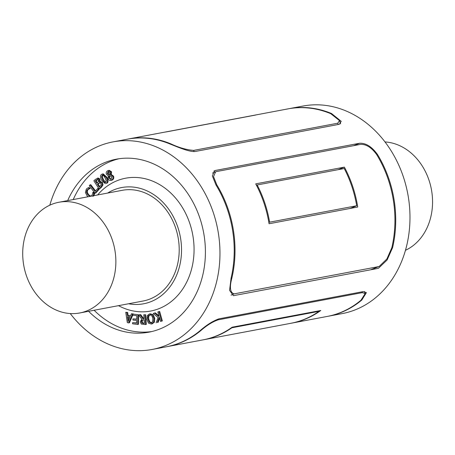 <?xml version="1.0" encoding="UTF-8"?>
<svg xmlns="http://www.w3.org/2000/svg" width="455" height="455" viewBox="0 0 455 455"><rect width="100%" height="100%" fill="white"/><g stroke="black" fill="none" stroke-linecap="round" stroke-linejoin="round"><path stroke-width="0.68" d="M98.246 180.015L98.547 181.363L96.784 183.325L95.294 180.965L97.387 179.452L98.246 180.015M98.178 179.304L96.085 180.817L97.353 182.825M96.085 180.817L95.294 180.965M100.862 183.416L101.152 184.997L99.241 187.198L97.353 184.218L99.554 182.614L100.862 183.416M100.345 182.466L98.144 184.07L99.81 186.698M98.144 184.07L97.353 184.218M100.049 181.488L102.506 182.449L103.001 184.849L101.59 187.107L99.764 188.706L98.974 188.853L100.794 187.255L102.21 185.003L101.715 182.597L99.258 181.636L99.031 179.088L97.302 178.195L98.217 178.03L95.55 179.315L93.866 180.789L98.974 188.853M103.001 184.849L102.21 185.003M98.217 178.03L99.821 178.94L100.02 181.448M100.481 181.352L99.258 181.636M90.158 188.592L89.311 188.819L90.158 188.592L89.146 187.517L87.297 188.216L86.228 189.297L85.426 192.539L87.189 195.991L88.02 196.765M89.368 188.745L88.35 187.665M89.225 188.825L87.735 189.917L87.246 192.186L86.45 192.334L86.939 190.065L88.759 188.893M87.246 192.186L88.697 194.854L91.08 196.23M90.289 196.378L87.906 195.007L86.45 192.334M94.612 193.335L94.287 194.666L93.497 194.814L93.821 193.483L94.612 193.335L93.611 192.266L92.814 192.419L92.729 193.785L91.341 196.139M93.821 193.483L92.814 192.419M94.287 194.666L93.554 196.133M92.763 196.281L93.497 194.814M138.701 315.002L138.462 324.301L137.672 324.449L137.922 314.701L132.82 314.069L132.792 315.224L136.807 315.719L136.716 319.342L132.974 318.875L132.945 320.03L136.688 320.491L136.619 323.164L132.604 322.669L132.576 323.818L137.672 324.449M136.625 322.919L132.604 322.669M136.722 319.091L132.974 318.875M137.922 314.701L132.82 314.069M141.386 321.839L141.738 320.292L144.121 319.751L144.377 323.437L141.988 323.13L141.386 321.839L142.176 321.685L142.779 322.982L141.988 323.13M143.001 319.768L141.738 320.292M142.529 320.138L142.176 321.685M142.779 322.982L144.366 323.295M138.57 314.826L140.76 314.661L143.598 318.528L142.807 318.676L139.969 314.809L138.57 314.826L141.755 319.057L140.265 321.952L141.334 324.085L145.532 324.551L144.855 314.746L143.774 314.763L144.047 318.665L142.807 318.676M140.76 314.661L139.969 314.809M143.598 318.528L144.036 318.523M144.855 314.746L143.774 314.763M145.645 314.598L146.322 324.398L145.532 324.551M147.994 319.382C147.608 316.782 148.182 315.332 149.718 315.031C151.27 314.809 152.306 315.986 152.835 318.563L152.698 321.605L151.106 322.913L149.166 322.208L147.994 319.382L148.785 319.234L149.957 322.055L151.896 322.766M150.508 314.883C148.978 315.184 148.404 316.635 148.785 319.234M150.184 313.791L153.125 314.65L154.728 318.227L154.433 322.134L153.642 322.282L153.938 318.375L152.334 314.797L149.53 313.916L147.192 315.673L146.891 319.569L148.506 323.152L151.305 324.028L152.169 323.869L151.447 324.005M154.433 322.134L152.101 323.88M151.305 324.028L153.642 322.282M162.35 320.929L160.535 321.412L162.35 320.929L159.665 311.459L157.851 311.948L158.926 315.73L158.653 316.498L154.592 313.029L155.382 312.881L158.875 315.867M161.559 321.076L158.875 311.612M159.631 318.221L158.169 322.311L157.379 322.459L159.301 317.067L160.535 321.412M158.169 322.311L157.379 322.459M154.592 313.029L153.261 313.467L158.118 317.59L156.133 322.874M127.451 316.623L129.942 317.272L128.151 321.458L127.451 316.623M128.299 316.845L128.759 320.036M132.797 315.059L129.419 322.777L128.629 322.925L132.513 314.058L131.427 313.774L130.369 316.259L127.286 315.463L126.882 312.596L125.751 312.301L127.309 322.584L128.629 322.925M126.882 312.596L127.673 312.443L125.751 312.301M127.673 312.443L128.082 315.309L127.286 315.463M128.082 315.309L130.505 315.941M132.513 314.058L133.304 313.91L131.427 313.774M97.649 188.586L98.439 188.438L99.122 189.314L95.766 193.011L94.976 193.165L98.331 189.468L97.649 188.586L95.067 191.436L90.005 184.872L89.237 185.72L94.976 193.165M95.556 190.895L90.795 184.724L90.005 184.872M99.122 189.314L98.331 189.468M105.679 182.392L104.172 182.159L102.62 179.719L101.522 176.927L102.085 175.329L103.547 175.539L105.139 178.002L106.231 180.794L105.679 182.392L105.224 182.591M102.921 175.152L102.312 176.779L103.41 179.571L105.628 182.427M102.085 175.329L102.529 175.13M102.421 174.015L103.211 173.861L106.868 177.217C108.426 180.254 108.461 182.25 106.953 183.2L106.163 183.348C107.664 182.398 107.636 180.402 106.072 177.37L102.421 174.015L101.601 174.367C100.089 175.317 100.111 177.313 101.681 180.356L105.332 183.712M108.574 174.589L109.365 174.441L108.136 173.474L108.808 171.507L108.011 171.654L109.826 172.445L109.826 174.629L108.574 174.589L107.346 173.622L108.011 171.654L108.426 171.507M109.365 174.441L109.888 174.487M111.111 179.321L108.95 178.144L109.007 175.778L110.303 175.795L111.788 176.915L111.111 179.321L110.747 179.452M109.797 175.63L109.74 177.99L111.139 179.304M108 178.735L109.399 180.345L111.464 180.231C112.88 179.344 113.306 178.024 112.743 176.284L110.525 174.646L110.781 171.939L108.415 170.488L107.659 170.756C106.334 171.569 105.918 172.741 106.419 174.265L108.284 175.732L108 178.735M108.415 170.488L109.206 170.341L111.572 171.791L111.316 174.498L110.525 174.646M111.316 174.498L110.542 174.68M111.333 174.532L113.534 176.136C114.097 177.877 113.67 179.19 112.254 180.083L110.707 180.499M119.091 158.727A88.014 72.18 -100.7 0 0 73.227 199.557M94.111 310.259A88.014 72.18 -100.7 0 0 151.703 331.57M97.615 194.956A67.59 55.436 79.3 0 1 170.915 193.153A67.59 55.436 79.3 0 1 187.42 280.627A67.59 55.436 79.3 0 1 118.499 305.658M128.537 303.764A59.144 48.509 -100.7 0 0 180.294 236.674A59.144 48.509 -100.7 0 0 107.647 193.062M79.733 312.972L143.069 301.022A56.329 46.2 -100.7 0 0 178.024 237.106A56.329 46.2 -100.7 0 0 122.185 190.321L58.849 202.27A56.329 46.2 -100.7 0 0 26.242 275.207A56.329 46.2 -100.7 0 0 79.733 312.972A56.329 46.2 -100.7 0 0 87.081 310.799A56.329 46.2 -100.7 0 0 113.665 244.5A56.329 46.2 -100.7 0 0 58.849 202.27M385.01 141.932A56.329 46.2 79.3 0 1 431.374 189.303A56.329 46.2 79.3 0 1 405.456 250.307M67.681 200.604A88.014 72.18 79.3 0 1 116.309 159.187A88.014 72.18 79.3 0 1 201.963 225.174A88.014 72.18 79.3 0 1 160.427 328.76A88.014 72.18 79.3 0 1 148.944 332.156A88.014 72.18 79.3 0 1 88.571 311.305M203.669 339.743L290.762 323.312A105.611 86.621 -100.7 0 0 319.023 311.328L231.931 327.765A105.611 86.621 79.3 0 1 203.669 339.743A105.611 86.621 79.3 0 1 203.277 339.817M231.931 327.765L231.822 327.429M291.553 323.164L327.179 316.441A105.611 86.621 -100.7 0 0 361.003 300.192L365.206 293.543L362.294 292.639L218.201 319.825C212.804 321.645 207.093 325.16 201.076 330.37A105.611 86.621 79.3 0 1 167.252 346.613L202.879 339.891A105.611 86.621 -100.7 0 0 232.13 327.208L320.803 310.481A105.611 86.621 79.3 0 1 291.553 323.164A105.611 86.621 79.3 0 1 291.154 323.238M319.023 311.328L318.858 310.845M167.252 346.613A105.611 86.621 79.3 0 1 166.854 346.687M70.258 313.558A105.611 86.621 -100.7 0 0 152.209 349.451L166.462 346.767A105.611 86.621 -100.7 0 0 180.243 342.689A105.611 86.621 -100.7 0 0 200.285 330.518C206.894 324.751 213.156 320.849 219.082 318.801L363.175 291.61L366.394 292.645L361.799 300.044A105.611 86.621 79.3 0 1 341.75 312.215A105.611 86.621 79.3 0 1 327.97 316.288A105.611 86.621 79.3 0 1 327.577 316.361M269.616 222.182L356.703 205.751A105.611 86.621 -100.7 0 0 344.247 168.526L257.16 184.957A105.611 86.621 79.3 0 1 269.616 222.182L268.854 222.495M257.16 184.957L256.444 185.253M356.703 205.751L350.06 208.464M344.384 167.133A105.611 86.621 79.3 0 1 357.732 207.019L269.059 223.746A105.611 86.621 -100.7 0 0 255.71 183.865L344.384 167.133L338.167 169.675M216.779 184.81A105.611 86.621 79.3 0 1 231.885 277.948C229.354 287.486 230.122 292.787 234.194 293.856L378.281 266.67L379.237 266.38L386.892 258.969L391.812 247.77A105.611 86.621 -100.7 0 0 376.706 154.637C371.616 147.568 366.241 144.15 360.576 144.371L216.483 171.563L215.636 171.808L213.52 176.597L216.779 184.81L216.074 185.1M231.094 278.096A105.611 86.621 -100.7 0 0 215.988 184.963L212.36 175.943L214.635 170.699L215.562 170.426L359.655 143.24C365.917 142.972 371.866 146.72 377.496 154.49A105.611 86.621 79.3 0 1 392.602 247.622L387.103 259.987L378.549 268.183L377.496 268.501L233.404 295.687L229.576 290.358L231.094 278.096M373.504 268.723A15.493 8.742 -112.2 0 1 373.134 269.326M164.113 132.251A105.611 86.621 79.3 0 1 164.505 132.178A105.611 86.621 79.3 0 1 166.382 131.848L166.388 131.876M166.382 131.848L253.481 115.456M166.752 131.825A105.611 86.621 -100.7 0 0 163.715 132.325L128.088 139.048A105.611 86.621 79.3 0 1 170.83 143.86C179.065 147.693 186.681 149.871 193.665 150.395L337.758 123.208L339.498 120.598L330.757 113.682A105.611 86.621 -100.7 0 0 288.015 108.876L252.388 115.598A105.611 86.621 79.3 0 1 255.426 115.092L166.752 131.825M253.469 115.416A105.611 86.621 -100.7 0 0 251.598 115.746L164.505 132.178M251.99 115.672A105.611 86.621 79.3 0 1 252.388 115.598M127.69 139.128A105.611 86.621 79.3 0 1 128.088 139.048M288.413 108.802A105.611 86.621 79.3 0 1 288.806 108.722A105.611 86.621 79.3 0 1 331.547 113.534L341.222 121.314L339.345 124.289L195.252 151.481C189.229 152.163 177.433 146.902 170.033 144.007A105.611 86.621 -100.7 0 0 127.298 139.202L113.045 141.886A105.611 86.621 -100.7 0 0 49.811 205.182M152.209 349.451A105.611 86.621 -100.7 0 0 165.99 345.379A105.611 86.621 -100.7 0 0 215.829 221.073A105.611 86.621 -100.7 0 0 113.045 141.886M288.806 108.722L303.058 106.038A105.611 86.621 79.3 0 1 405.843 185.219A105.611 86.621 79.3 0 1 356.003 309.525A105.611 86.621 79.3 0 1 342.223 313.603L327.97 316.288M96.892 180.106L96.102 180.254M99.099 183.228L98.308 183.382M101.59 187.107L100.794 187.255M99.821 178.94L99.031 179.088M102.506 182.449L101.715 182.597M88.998 188.91L88.202 189.058M87.735 189.917L86.939 190.065M88.697 194.854L87.906 195.007M144.093 323.3L143.302 323.448M149.957 322.055L149.166 322.208M153.125 314.65L152.334 314.797M154.728 318.227L153.938 318.375M104.968 182.011L104.172 182.159M103.41 179.571L102.62 179.719M102.312 176.779L101.522 176.927M106.953 183.2L106.163 183.348M106.868 177.217L106.072 177.37M108.136 173.474L107.346 173.622M109.74 177.99L108.95 178.144M111.572 171.791L110.781 171.939M113.534 176.136L112.743 176.284M112.254 180.083L111.464 180.231M201.076 330.37L200.945 329.966M361.799 300.044L361.657 299.623M362.294 292.639L362.021 291.831M218.201 319.825L217.951 319.086M231.885 277.948L231.049 278.289M234.194 293.856L231.06 295.136M378.281 266.67L370.62 269.798M215.562 170.426L213.867 171.12M359.655 143.24L353.7 145.674M377.496 154.49L376.791 154.774M392.602 247.622L391.766 247.964M170.83 143.86L171.012 144.411M193.665 150.395L194.063 151.589M337.758 123.208L338.19 124.511M331.547 113.534L331.74 114.114M365.211 293.538L364.529 291.501M379.242 266.38L371.075 269.713M215.636 171.808L212.508 173.088M339.498 120.598L340.579 123.828"/></g></svg>
